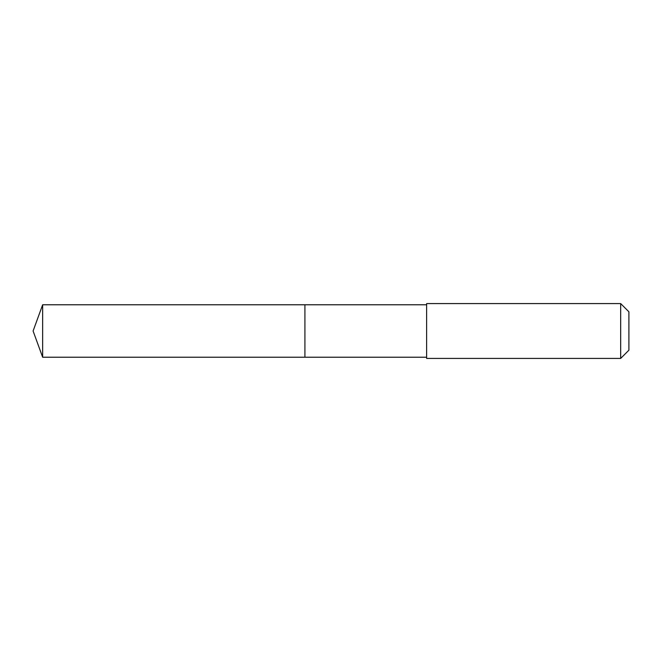 <?xml version="1.0" encoding="UTF-8"?>
<svg xmlns="http://www.w3.org/2000/svg" width="662" height="662" viewBox="0 0 662 662"><rect width="100%" height="100%" fill="white"/><g stroke="black" fill="none" stroke-linecap="round" stroke-linejoin="round"><path stroke-width="0.99" d="M426.626 304.777L42.649 304.777L42.649 357.223L304.917 357.223L304.917 304.777L304.917 357.223L426.626 357.223M42.649 357.223L33.1 331L42.649 304.777M426.626 303.577L426.626 358.423L620.675 358.423L620.675 303.577L426.626 303.577M620.675 303.577L628.9 311.802L628.9 350.198L620.675 358.423"/></g></svg>
